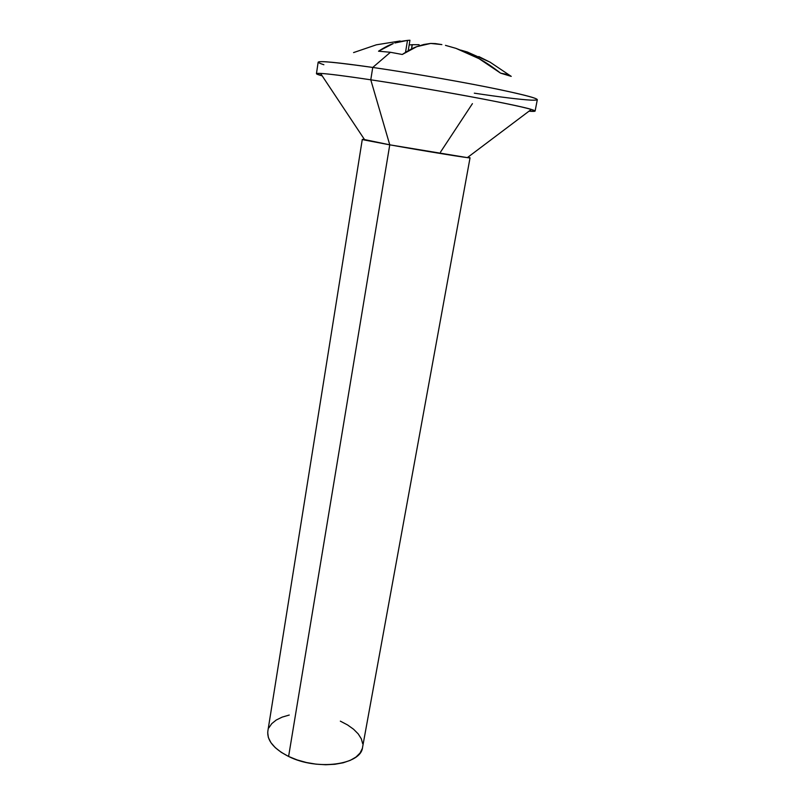 <?xml version="1.0" encoding="UTF-8"?>
<svg xmlns="http://www.w3.org/2000/svg" width="805" height="805" viewBox="0 0 805 805"><rect width="100%" height="100%" fill="white"/><g stroke="black" fill="none" stroke-linecap="round" stroke-linejoin="round"><path stroke-width="1.21" d="M535.114 111.05L537.317 99.669C536.764 97.868 519.295 93.521 484.902 86.628C451.474 80.037 406.656 72.359 372.745 67.439L370.773 79.806C404.573 84.917 449.271 92.565 482.658 98.945C517.001 105.596 534.48 109.631 535.114 111.05L528.986 111.191C536.221 111.734 537.005 111.15 531.33 109.43C517.303 104.871 430.655 88.761 370.773 79.806L389.761 144.83L467.353 157.629C470.724 158.042 470.905 157.911 467.886 157.237L470.04 157.83C471.992 158.756 424.104 151.018 389.761 144.83L288.603 756.459C317.069 770.949 361.153 764.881 362.552 747.382L470.04 157.83M419.113 44.688L412.281 44.688L419.113 44.688M412.1 44.698L411.566 48.964L412.281 44.688L409.161 44.949M409.876 40.26L409.202 40.32M409.805 40.25L407.491 40.401L409.805 40.25M400.488 41.407L407.491 40.401L405.519 52.345L407.491 40.401L394.842 42.987M378.531 51.208C384.398 47.435 389.308 44.879 393.293 43.54L378.531 51.208L390.425 52.275L378.531 51.208M323.872 64.732C308.728 59.872 325.019 60.778 372.745 67.439L390.425 52.275L372.745 67.439C412.573 73.215 466.9 82.734 500.77 89.848C534.822 97.194 544.925 100.625 531.079 100.142C519.96 99.508 501.032 97.184 474.316 93.179M402.269 54.478L390.425 52.275L402.269 54.478L416.769 46.67C412.874 48.038 408.044 50.645 402.269 54.478M423.822 44.486L416.769 46.67L430.685 43.43L423.822 44.486M435.425 43.601L430.685 43.43L441.875 44.597L435.425 43.601M445.467 45.362L455.922 48.34L445.467 45.362M467.625 52.969L455.922 48.34L479.015 58.654L467.625 52.969M500.569 73.144C492.398 66.785 485.214 61.955 479.015 58.654L500.569 73.144L511.235 76.374L506.063 74.231L500.569 73.144M478.794 56.541L490.678 62.508M460.782 50.111L467.675 52.124M340.344 721.149L347.508 724.913L353.536 729.199L358.205 733.878L361.304 738.789L362.693 743.75M362.28 748.57L360.036 753.067L356.001 757.042L350.316 760.333L343.182 762.788L334.86 764.277L325.693 764.75L316.073 764.156L306.413 762.516L297.125 759.91L288.603 756.459L281.207 752.293L275.24 747.624L270.913 742.643L268.377 737.551L267.703 732.56M268.85 727.861L271.758 723.635L276.256 720.012L282.173 717.114L289.257 715.041M362.29 139.416L267.844 731.192C266.888 740.439 273.811 748.861 288.603 756.459L389.761 144.83L364.514 139.567C361.445 139.205 361.566 139.386 364.876 140.11L389.761 144.83L370.773 79.806C345.234 75.972 328.49 73.839 320.551 73.406C314.634 73.134 315.168 73.949 322.171 75.841L316.446 73.678C317.331 72.5 335.444 74.543 370.773 79.806L372.745 67.439C337.285 62.388 319.092 60.637 318.146 62.206L316.446 73.678M472.424 103.644L440.536 152.065M353.566 52.587L376.368 44.808L400.166 40.995M511.235 76.374L490.014 62.136L467.272 51.983L467.131 52.748L467.272 51.983L460.802 50.121M531.33 109.43L467.353 157.629M320.551 73.406L364.876 140.11M409.936 40.26L408.195 50.755"/></g></svg>
